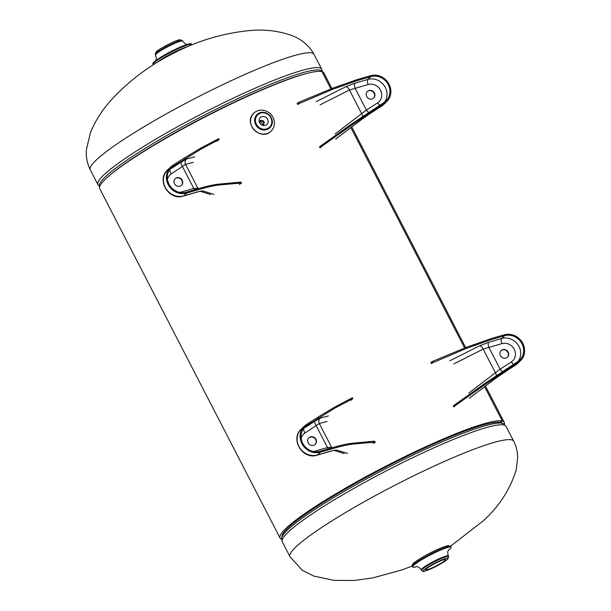 <?xml version="1.0" encoding="UTF-8"?>
<svg xmlns="http://www.w3.org/2000/svg" width="611" height="611" viewBox="0 0 611 611"><rect width="100%" height="100%" fill="white"/><g stroke="black" fill="none" stroke-linecap="round" stroke-linejoin="round"><path stroke-width="0.92" d="M263.28 124.865L259.965 121.047A2.62 2.406 -133.7 0 1 263.31 124.85M259.4 122.307L260.721 120.329C264.357 120.581 265.159 122.124 263.112 124.95L262.127 125.163M263.731 124.537L263.112 124.95M281.61 539.238A126.133 15.374 -27.3 0 1 280.067 538.054A126.133 15.374 -27.3 0 1 377.781 470.363A126.133 15.374 -27.3 0 1 502.357 421.071L484.615 386.694L502.357 421.071L500.081 422.293L502.357 421.071A126.133 15.374 -27.3 0 1 504.235 422.354A126.133 15.374 -27.3 0 1 504.304 424.294M464.666 348.049L350.882 127.6L464.666 348.049M330.933 88.954L322.005 71.655L330.941 88.954M331.933 88.534L323.891 72.946A126.133 15.374 152.7 0 0 322.012 71.655A126.133 15.374 152.7 0 0 197.437 120.947A126.133 15.374 152.7 0 0 99.723 188.646L280.067 538.054M432.55 567.672A11.013 1.344 -27.3 0 1 425.936 569.681A11.013 1.344 -27.3 0 1 435.116 563.441A11.013 1.344 -27.3 0 1 445.518 559.577A11.013 1.344 -27.3 0 1 432.55 567.672M416.649 566.634A21.637 2.635 -27.3 0 1 412.616 567.039A21.637 2.635 -27.3 0 1 430.64 554.773A21.637 2.635 -27.3 0 1 451.078 547.189A21.637 2.635 -27.3 0 1 448.413 550.236M191.785 44.954L191.342 43.961A21.637 2.635 152.7 0 0 174.677 49.651A21.637 2.635 152.7 0 0 153.88 62.154A21.637 2.635 152.7 0 0 152.88 63.811L153.437 64.751M272.98 117.335A12.457 11.426 -133.7 0 1 271.093 131.105A12.457 11.426 -133.7 0 1 254.222 129.99A12.457 11.426 -133.7 0 1 253.878 113.088A12.457 11.426 -133.7 0 1 272.98 117.335M259.629 122.819A4.735 4.338 -133.7 0 1 260.347 117.595A4.735 4.338 -133.7 0 1 266.755 118.015A4.735 4.338 -133.7 0 1 266.885 124.438A4.735 4.338 -133.7 0 1 259.629 122.819M315.94 439.324A4.59 4.208 -133.7 0 1 315.245 444.396A4.59 4.208 -133.7 0 1 309.029 443.983A4.59 4.208 -133.7 0 1 308.906 437.759A4.59 4.208 -133.7 0 1 315.94 439.324M315.1 444.533A4.59 4.208 46.3 0 0 315.658 439.599A4.59 4.208 46.3 0 0 308.761 437.904M375.337 442.181L374.406 441.218L375.337 442.181L373.069 443.494M374.406 441.218L353.273 443.143C348.117 443.632 341.465 445.06 333.316 447.412L320.111 451.254A14.74 13.518 -133.7 0 1 303.346 444.365A14.74 13.518 -133.7 0 1 304.942 426.952A14.74 13.518 -133.7 0 1 306.806 425.477L335.134 407.995L352.516 398.807L350.79 400.327M352.883 398.67L352.425 397.784L352.516 398.807M331.88 447.825A4.254 4.086 107.1 0 1 331.597 447.336L332.552 447.634M313.58 451.506A10.494 9.623 46.3 0 0 314.52 451.292L327.496 447.519L331.597 447.336L319.286 423.484A4.254 4.162 75.3 0 1 320.546 417.985L328.336 415.946M327.038 421.453L319.286 423.484L305.049 432.947A4.254 1.673 57.3 0 1 303.881 428.28L315.085 421.078A4.254 1.673 -122.7 0 0 316.254 425.745L327.496 447.519A4.254 1.528 -106.2 0 0 328.13 448.917M374.864 442.104L353.723 444.029L353.273 443.143M333.316 447.412L333.774 448.298C341.923 445.946 348.575 444.518 353.723 444.029M333.774 448.298L320.447 452.171A15.741 14.435 -133.7 0 1 302.552 444.823A15.741 14.435 -133.7 0 1 304.255 426.226A15.741 14.435 -133.7 0 1 306.248 424.66L317.758 417.267L318.216 418.153M335.134 407.995L334.675 407.109L317.758 417.267M334.675 407.109L352.058 397.921M347.567 453.438L337.028 450.192A5.247 5.041 107.1 0 1 334.301 450.49M333.705 450.345L330.184 451.384A5.247 1.886 -106.2 0 0 330.49 451.201L317.514 454.974A15.741 14.435 -133.7 0 1 299.619 447.619A15.741 14.435 -133.7 0 1 301.322 429.029L304.255 426.226M500.432 355.594A4.59 4.208 -133.7 0 1 501.127 350.523A4.59 4.208 -133.7 0 1 507.336 350.935A4.59 4.208 -133.7 0 1 507.466 357.16A4.59 4.208 -133.7 0 1 500.432 355.594M507.321 357.298A4.59 4.208 46.3 0 0 507.054 351.21A4.59 4.208 46.3 0 0 500.982 350.668M432.978 362.292L432.519 361.406L430.816 362.499L431.274 363.385L466.812 348.232L491.366 339.563L504.571 335.729A14.74 13.518 -133.7 0 1 521.343 342.611A14.74 13.518 -133.7 0 1 519.74 360.032A14.74 13.518 -133.7 0 1 517.876 361.498L484.951 383.38L454.867 404.703L453.27 406.01L453.729 406.895L455.325 405.589L454.867 404.703M432.145 363.408L431.274 363.385M454.424 406.575L453.729 406.895M449.971 360.742L479.459 345.864A4.254 2.368 -116.8 0 1 483.186 349.102L453.843 363.904M502.425 371.457A4.254 1.673 57.3 0 1 500.111 369.174L511.323 361.972A10.494 9.623 46.3 0 0 514.241 349.332A10.494 9.623 46.3 0 0 501.852 343.634L483.186 349.102L495.498 372.954A4.254 2.284 -127 0 1 496.353 375.498M468.866 393.018L500.111 369.174L488.876 347.407A4.254 1.528 73.8 0 1 488.67 342.297L501.646 338.525L504.571 335.729M432.519 361.406L466.353 347.346L466.812 348.232M491.366 339.563L490.916 338.677L466.353 347.346M490.916 338.677L504.235 334.805A15.741 14.435 -133.7 0 1 522.138 342.16A15.741 14.435 -133.7 0 1 520.427 360.75A15.741 14.435 -133.7 0 1 518.433 362.315L506.931 369.716L506.473 368.83M484.951 383.38L485.409 384.266L506.931 369.716M485.409 384.266L455.325 405.589M515.241 365.286A5.247 2.062 -122.7 0 0 515.386 365.218A5.247 2.062 -122.7 0 0 515.508 365.118L504.304 372.32A5.247 2.062 57.3 0 1 504.182 372.412A5.247 2.062 57.3 0 1 504.174 372.42A5.247 2.062 57.3 0 1 504.037 372.489M496.537 377.69A5.247 2.818 -127 0 1 496.369 377.835A5.247 2.818 -127 0 1 496.361 377.842A5.247 2.818 -127 0 1 496.17 377.965L469.355 398.166M182.208 180.23A4.59 4.208 -133.7 0 1 181.513 185.301A4.59 4.208 -133.7 0 1 175.304 184.889A4.59 4.208 -133.7 0 1 175.174 178.664A4.59 4.208 -133.7 0 1 182.208 180.23M181.368 185.431A4.59 4.208 46.3 0 0 181.925 180.497A4.59 4.208 46.3 0 0 175.036 178.802M241.612 183.086L240.673 182.124L241.612 183.086L239.336 184.4M240.673 182.124L219.54 184.041C214.385 184.537 207.74 185.958 199.583 188.31L186.378 192.152A14.74 13.518 -133.7 0 1 169.614 185.263A14.74 13.518 -133.7 0 1 171.21 167.849A14.74 13.518 -133.7 0 1 173.081 166.383L201.401 148.901L218.784 139.705L217.058 141.225M219.15 139.575L218.692 138.689L218.784 139.705M198.155 188.73A4.254 4.086 107.1 0 1 197.865 188.241L198.827 188.532M179.855 192.412A10.494 9.623 46.3 0 0 180.787 192.19L193.763 188.417L197.865 188.241L185.553 164.39A4.254 4.162 75.3 0 1 186.813 158.891L194.604 156.844M193.305 162.358L185.553 164.39L171.317 173.852A4.254 1.673 57.3 0 1 170.148 169.186L181.352 161.976A4.254 1.673 -122.7 0 0 182.529 166.65L193.763 188.417A4.254 1.528 -106.2 0 0 194.397 189.822M241.131 183.01L219.998 184.927L219.54 184.041M199.583 188.31L200.041 189.196C208.191 186.844 214.843 185.423 219.998 184.927M200.041 189.196L186.714 193.076A15.741 14.435 -133.7 0 1 168.819 185.721A15.741 14.435 -133.7 0 1 170.522 167.131A15.741 14.435 -133.7 0 1 172.516 165.566L184.026 158.165L184.484 159.051M201.401 148.901L200.943 148.015L184.026 158.165M200.943 148.015L218.326 138.827M213.835 194.344L203.295 191.09A5.247 5.041 107.1 0 1 200.568 191.396M186.714 193.076L183.781 195.871A5.247 1.886 -106.2 0 1 183.476 196.055L196.452 192.282A5.247 1.886 -106.2 0 0 196.459 192.282A5.247 1.886 -106.2 0 0 196.757 192.098L183.781 195.871A15.741 14.435 -133.7 0 1 165.887 188.524A15.741 14.435 -133.7 0 1 167.597 169.934L170.522 167.131M366.699 96.5A4.59 4.208 -133.7 0 1 367.394 91.429A4.59 4.208 -133.7 0 1 373.611 91.833A4.59 4.208 -133.7 0 1 373.733 98.066A4.59 4.208 -133.7 0 1 366.699 96.5M373.588 98.195A4.59 4.208 46.3 0 0 373.321 92.108A4.59 4.208 46.3 0 0 367.257 91.566M299.245 103.19L298.787 102.312L297.083 103.404L297.542 104.29L333.087 89.137L357.641 80.469L370.846 76.627A14.74 13.518 -133.7 0 1 387.611 83.516A14.74 13.518 -133.7 0 1 386.015 100.93A14.74 13.518 -133.7 0 1 384.143 102.396L351.226 124.277L321.134 145.609L319.538 146.915L319.996 147.801L321.592 146.495L321.134 145.609M298.412 104.305L297.542 104.29M320.699 147.48L319.996 147.801M316.246 101.64L345.734 86.77A4.254 2.368 -116.8 0 1 349.454 90.008L320.111 104.809M368.693 112.355A4.254 1.673 57.3 0 1 366.386 110.079L377.59 102.877A10.494 9.623 46.3 0 0 380.508 90.229A10.494 9.623 46.3 0 0 368.12 84.532L349.454 90.008L361.765 113.852A4.254 2.284 -127 0 1 362.621 116.403M335.134 133.924L366.386 110.079L355.151 88.305A4.254 1.528 73.8 0 1 354.938 83.203L367.914 79.43L370.846 76.627M298.787 102.312L332.628 88.251L333.087 89.137M357.641 80.469L357.183 79.583L332.628 88.251M357.183 79.583L370.51 75.711A15.741 14.435 -133.7 0 1 388.405 83.058A15.741 14.435 -133.7 0 1 386.702 101.647A15.741 14.435 -133.7 0 1 384.709 103.221L373.199 110.614L372.741 109.728M351.226 124.277L351.676 125.163L373.199 110.614M351.676 125.163L321.592 146.495M381.516 106.184A5.247 2.062 -122.7 0 0 381.654 106.115A5.247 2.062 -122.7 0 0 381.776 106.016L370.572 113.218A5.247 2.062 57.3 0 1 370.449 113.318L362.629 118.74A5.247 2.818 -127 0 1 362.629 118.74A5.247 2.818 -127 0 1 362.438 118.862L335.63 139.071M362.804 118.587A5.247 2.818 -127 0 1 362.636 118.74L335.821 138.949M282.282 541.835A125.897 15.344 -27.3 0 1 387.122 470.455A125.897 15.344 -27.3 0 1 506.03 426.348L503.418 423.721A125.202 15.26 152.7 0 0 386.114 468.5A125.202 15.26 152.7 0 0 281.656 538.176L282.282 541.835L289.95 556.69A125.897 15.344 -27.3 0 1 394.79 485.31A125.897 15.344 -27.3 0 1 513.698 441.203L506.03 426.348M281.656 538.176L281.87 536.321A124.148 15.13 -27.3 0 1 385.449 467.224A124.148 15.13 -27.3 0 1 501.776 422.82L503.418 423.721M259.423 122.368A121.726 14.832 152.7 0 0 261.76 121.001M314.008 54.31C307.463 42.434 297.099 37.386 290.133 34.911C277.165 30.68 263.738 29.229 249.83 30.55C223.175 33.162 197.834 40.693 173.829 53.149C150.634 64.682 130.212 79.812 112.577 98.531C103.083 108.628 95.713 119.955 90.466 132.495L86.434 149.527C85.846 156.699 87.113 163.458 90.26 169.797A125.897 15.344 152.7 0 1 195.1 98.424A125.897 15.344 152.7 0 1 314.008 54.31L321.676 69.165A125.897 15.344 152.7 0 0 202.76 113.272A125.897 15.344 152.7 0 0 97.928 184.652L99.654 186.706M99.7 186.546A125.202 15.26 -27.3 0 1 203.853 115.38A125.202 15.26 -27.3 0 1 322.196 71.708M306.867 73.457A124.148 15.13 152.7 0 0 204.632 116.884A124.148 15.13 152.7 0 0 110.003 175.067M431.71 568.474A13.931 1.696 -27.3 0 1 427.57 567.329A13.931 1.696 -27.3 0 1 447.901 558.103A13.931 1.696 -27.3 0 1 431.71 568.474M448.68 556.484A15.244 1.856 152.7 0 0 434.276 561.83A15.244 1.856 152.7 0 0 421.582 570.468C423.782 571.682 421.445 572.522 431.656 568.513C437.682 565.794 442.906 562.792 447.336 559.493L448.68 556.484L448.382 555.903C446.702 550.259 448.802 550.542 448.772 549.717M421.582 570.468L421.285 569.887A15.244 1.856 -27.3 0 1 439.233 558.698A15.244 1.856 -27.3 0 1 448.382 555.903M412.318 566.466A21.637 2.635 -27.3 0 1 430.343 554.192A21.637 2.635 -27.3 0 1 450.781 546.616L448.497 545.661C448.443 545.676 447.069 545.317 437.369 549.518C428.082 553.795 420.666 557.958 415.121 562.013C412.608 563.64 411.677 565.122 412.318 566.466L412.616 567.039M449.001 546.448A20.331 2.475 152.7 0 0 429.816 553.176A20.331 2.475 152.7 0 0 413.212 564.915M180.405 40.57A13.931 1.696 152.7 0 0 171.447 42.892A13.931 1.696 152.7 0 0 156.492 51.691M182.376 40.532L179.061 39.898C174.99 40.441 156.576 50.392 156.179 51.897L155.278 54.516A15.244 1.856 -27.3 0 1 155.981 53.348A15.244 1.856 -27.3 0 1 170.637 44.542A15.244 1.856 -27.3 0 1 182.376 40.532L182.674 41.113A15.244 1.856 152.7 0 0 170.935 45.115A15.244 1.856 152.7 0 0 156.286 53.928A15.244 1.856 152.7 0 0 155.576 55.097C157.256 60.741 155.156 60.458 155.186 61.283M191.64 44.534A21.637 2.635 152.7 0 0 174.975 50.224A21.637 2.635 152.7 0 0 154.178 62.734A21.637 2.635 152.7 0 0 153.178 64.384M156.508 62.834A20.331 2.475 -27.3 0 1 171.867 53.417A20.331 2.475 -27.3 0 1 188.44 46.344M256.406 124.285A8.562 7.851 -133.7 0 1 263.853 112.836A8.562 7.851 -133.7 0 1 270.604 125.919A8.562 7.851 -133.7 0 1 256.406 124.285M255.696 124.69A9.211 8.447 46.3 0 0 263.624 130.006A9.211 8.447 46.3 0 0 271.376 125.744A9.211 8.447 46.3 0 0 271.215 117.648A9.211 8.447 46.3 0 0 259.24 113.05A9.211 8.447 46.3 0 0 255.696 124.69M303.591 428.471A14.74 13.518 -133.7 0 1 303.881 428.28L306.806 425.477M315.085 421.078L320.546 417.985M305.049 432.947A10.494 9.623 46.3 0 0 301.17 438.515M314.52 451.292A4.254 1.528 -106.2 0 0 314.665 451.682M337.028 450.192C335.951 449.925 333.774 450.269 330.49 451.201M301.322 429.029C289.713 439.072 302.781 460.228 317.208 455.157A5.247 1.886 -106.2 0 0 317.514 454.974L320.447 452.171M479.459 345.864L488.67 342.297M511.323 361.972A4.254 1.673 -122.7 0 0 513.607 364.24M501.852 343.634A4.254 1.528 73.8 0 1 501.646 338.525A14.74 13.518 -133.7 0 1 517.792 344.497A14.74 13.518 -133.7 0 1 518.159 361.307M504.304 372.32L496.17 377.965M469.553 398.044L496.369 377.835L517.502 363.545A15.741 14.435 -133.7 0 1 515.508 365.118L518.433 362.315M169.866 169.369A14.74 13.518 -133.7 0 1 170.148 169.186L173.081 166.383M181.352 161.976L186.813 158.891M171.317 173.852A10.494 9.623 46.3 0 0 167.437 179.42M180.787 192.19A4.254 1.528 -106.2 0 0 180.94 192.58M203.295 191.09C202.226 190.831 200.049 191.167 196.757 192.098M345.734 86.77L354.938 83.203M377.59 102.877A4.254 1.673 -122.7 0 0 379.882 105.145M368.12 84.532A4.254 1.528 73.8 0 1 367.914 79.43A14.74 13.518 -133.7 0 1 384.059 85.395A14.74 13.518 -133.7 0 1 384.434 102.213M370.572 113.218L362.438 118.862M370.449 113.318L383.769 104.45A15.741 14.435 -133.7 0 1 381.776 106.016L384.709 103.221M351.76 126.935L465.666 347.636M485.485 386.037L504.235 422.354M450.521 546.249L483.064 520.977C499.027 506.679 510.078 489.64 516.203 469.851L517.639 457.876C517.639 451.972 516.326 446.412 513.698 441.203M289.95 556.69L302.285 570.284L313.825 576.089L334.018 580.381L354.128 580.45L372.634 577.945L402.13 569.864L412.173 566.046M321.676 69.165L322.348 71.762M90.26 169.797L97.928 184.652M451.078 547.189L450.781 546.616M421.285 569.887C417.657 565.251 416.671 567.13 416.015 566.626M155.278 54.516L155.576 55.097M182.674 41.113C186.302 45.749 187.287 43.87 187.944 44.374M271.093 131.105C260.744 141.951 242.575 122.933 253.878 113.088M271.376 125.744C275.446 118.832 266.343 109.293 259.24 113.05M317.208 455.157L330.184 451.384M334.194 450.498L344.245 453.599M517.502 363.545L520.427 360.75M199.973 191.251L196.459 192.282M183.476 196.055C169.048 201.126 155.981 179.978 167.597 169.934M200.461 191.403L210.512 194.504M383.769 104.45L386.702 101.647"/></g></svg>
